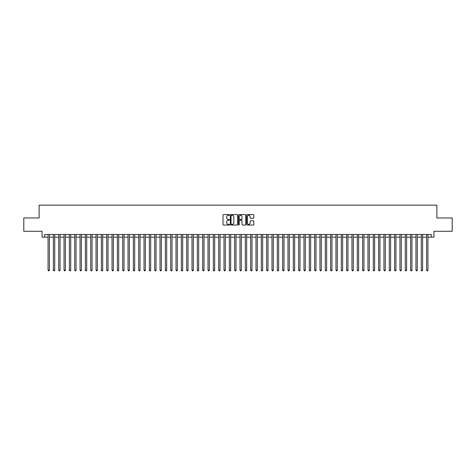 <?xml version="1.0" encoding="UTF-8"?>
<svg xmlns="http://www.w3.org/2000/svg" width="476" height="476" viewBox="0 0 476 476"><rect width="100%" height="100%" fill="white"/><g stroke="black" fill="none" stroke-linecap="round" stroke-linejoin="round"><path stroke-width="0.71" d="M229.468 214.95A0.369 0.369 0 0 0 229.105 214.587L223.541 214.587A0.524 0.524 0 0 0 223.018 215.11L223.018 224.529A0.524 0.524 0 0 0 223.541 225.053L229.105 225.053A0.369 0.369 0 0 0 229.468 224.684A0.369 0.369 0 0 0 229.105 224.321L228.385 224.321A1.672 1.672 0 0 1 226.707 222.643L226.707 221.858A1.672 1.672 0 0 1 228.385 220.186L229.105 220.186A0.369 0.369 0 0 0 229.468 219.817A0.369 0.369 0 0 0 229.105 219.454L228.385 219.454A1.672 1.672 0 0 1 226.707 217.776L226.707 216.991A1.672 1.672 0 0 1 228.385 215.319L229.105 215.319A0.369 0.369 0 0 0 229.468 214.95M253.297 218.276A0.524 0.524 0 0 0 253.815 217.752L253.815 215.11A0.524 0.524 0 0 0 253.297 214.587L247.121 214.587A0.524 0.524 0 0 0 246.598 215.11L246.598 224.529A0.524 0.524 0 0 0 247.121 225.053L253.297 225.053A0.524 0.524 0 0 0 253.815 224.529L253.815 221.334A0.524 0.524 0 0 0 253.297 220.81L250.65 220.81A0.524 0.524 0 0 0 250.126 221.334L250.126 222.923A1.398 1.398 0 0 1 248.728 224.321A1.398 1.398 0 0 1 247.33 222.923L247.33 216.717A1.398 1.398 0 0 1 248.728 215.319A1.398 1.398 0 0 1 250.126 216.717L250.126 217.752A0.524 0.524 0 0 0 250.65 218.276L253.297 218.276M44.726 237.149L44.726 234.484L431.274 234.484L431.274 237.149L433.939 237.149L433.939 231.282L452.2 231.282L452.2 217.954L436.873 217.954L436.873 205.156L39.127 205.156L39.127 217.954L23.8 217.954L23.8 231.282L42.061 231.282L42.061 237.149L48.058 237.149M237.542 215.11A0.524 0.524 0 0 0 237.018 214.587L230.842 214.587A0.524 0.524 0 0 0 230.319 215.11L230.319 224.529A0.524 0.524 0 0 0 230.842 225.053L237.018 225.053A0.524 0.524 0 0 0 237.542 224.529L237.542 215.11M238.982 214.587L245.158 214.587A0.524 0.524 0 0 1 245.681 215.11L245.681 224.529A0.524 0.524 0 0 1 245.158 225.053L242.516 225.053A0.524 0.524 0 0 1 241.992 224.529L241.992 220.709A0.524 0.524 0 0 0 241.469 220.186L239.714 220.186A0.524 0.524 0 0 0 239.19 220.709L239.19 224.684A0.369 0.369 0 0 1 238.827 225.053A0.369 0.369 0 0 1 238.458 224.684L238.458 215.11A0.524 0.524 0 0 1 238.982 214.587M49.391 237.149L53.389 237.149M54.722 237.149L58.721 237.149M60.053 237.149L64.052 237.149M65.385 237.149L69.383 237.149M70.722 237.149L74.72 237.149M76.053 237.149L80.051 237.149M81.384 237.149L85.382 237.149M86.715 237.149L90.714 237.149M92.046 237.149L96.045 237.149M97.378 237.149L101.376 237.149M102.709 237.149L106.707 237.149M108.04 237.149L112.038 237.149M113.371 237.149L117.37 237.149M118.703 237.149L122.701 237.149M124.034 237.149L128.032 237.149M129.365 237.149L133.363 237.149M134.696 237.149L138.7 237.149M140.033 237.149L144.032 237.149M145.364 237.149L149.363 237.149M150.696 237.149L154.694 237.149M156.027 237.149L160.025 237.149M161.358 237.149L165.356 237.149M166.689 237.149L170.688 237.149M172.02 237.149L176.019 237.149M177.352 237.149L181.35 237.149M182.683 237.149L186.681 237.149M188.014 237.149L192.012 237.149M193.345 237.149L197.344 237.149M198.676 237.149L202.675 237.149M204.008 237.149L208.012 237.149M209.345 237.149L213.343 237.149M214.676 237.149L218.674 237.149M220.007 237.149L224.006 237.149M225.338 237.149L229.337 237.149M230.67 237.149L234.668 237.149M236.001 237.149L239.999 237.149M241.332 237.149L245.33 237.149M246.663 237.149L250.662 237.149M251.994 237.149L255.993 237.149M257.326 237.149L261.324 237.149M262.657 237.149L266.655 237.149M267.988 237.149L271.992 237.149M273.325 237.149L277.324 237.149M278.656 237.149L282.655 237.149M283.988 237.149L287.986 237.149M289.319 237.149L293.317 237.149M294.65 237.149L298.648 237.149M299.981 237.149L303.98 237.149M305.312 237.149L309.311 237.149M310.644 237.149L314.642 237.149M315.975 237.149L319.973 237.149M321.306 237.149L325.304 237.149M326.637 237.149L330.636 237.149M331.968 237.149L335.967 237.149M337.3 237.149L341.304 237.149M342.637 237.149L346.635 237.149M347.968 237.149L351.966 237.149M353.299 237.149L357.297 237.149M358.63 237.149L362.629 237.149M363.962 237.149L367.96 237.149M369.293 237.149L373.291 237.149M374.624 237.149L378.622 237.149M379.955 237.149L383.953 237.149M385.286 237.149L389.285 237.149M390.618 237.149L394.616 237.149M395.949 237.149L399.947 237.149M401.28 237.149L405.278 237.149M406.617 237.149L410.615 237.149M411.948 237.149L415.947 237.149M417.279 237.149L421.278 237.149M422.611 237.149L426.609 237.149M427.942 237.149L431.274 237.149M231.419 215.319A0.369 0.369 0 0 0 231.05 215.688L231.05 223.952A0.369 0.369 0 0 0 231.419 224.321L232.175 224.321A1.672 1.672 0 0 0 233.853 222.643L233.853 216.991A1.672 1.672 0 0 0 232.175 215.319L231.419 215.319M241.992 216.747A1.398 1.398 0 0 0 240.588 215.342A1.398 1.398 0 0 0 239.19 216.747L239.19 218.93A0.524 0.524 0 0 0 239.714 219.454L241.469 219.454A0.524 0.524 0 0 0 241.992 218.93L241.992 216.747M49.391 234.484L49.391 270.148L48.058 270.148L48.058 234.484M49.391 270.148L48.992 270.844L48.457 270.844L48.058 270.148M54.722 234.484L54.722 270.148L53.389 270.148L53.389 234.484M54.722 270.148L54.323 270.844L53.788 270.844L53.389 270.148M60.053 234.484L60.053 270.148L58.721 270.148L58.721 234.484M60.053 270.148L59.655 270.844L59.125 270.844L58.721 270.148M65.385 234.484L65.385 270.148L64.052 270.148L64.052 234.484M65.385 270.148L64.986 270.844L64.456 270.844L64.052 270.148M70.722 234.484L70.722 270.148L69.383 270.148L69.383 234.484M70.722 270.148L70.317 270.844L69.788 270.844L69.383 270.148M76.053 234.484L76.053 270.148L74.72 270.148L74.72 234.484M76.053 270.148L75.648 270.844L75.119 270.844L74.72 270.148M81.384 234.484L81.384 270.148L80.051 270.148L80.051 234.484M81.384 270.148L80.979 270.844L80.45 270.844L80.051 270.148M86.715 234.484L86.715 270.148L85.382 270.148L85.382 234.484M86.715 270.148L86.317 270.844L85.781 270.844L85.382 270.148M92.046 234.484L92.046 270.148L90.714 270.148L90.714 234.484M92.046 270.148L91.648 270.844L91.112 270.844L90.714 270.148M97.378 234.484L97.378 270.148L96.045 270.148L96.045 234.484M97.378 270.148L96.979 270.844L96.444 270.844L96.045 270.148M102.709 234.484L102.709 270.148L101.376 270.148L101.376 234.484M102.709 270.148L102.31 270.844L101.775 270.844L101.376 270.148M108.04 234.484L108.04 270.148L106.707 270.148L106.707 234.484M108.04 270.148L107.641 270.844L107.106 270.844L106.707 270.148M113.371 234.484L113.371 270.148L112.038 270.148L112.038 234.484M113.371 270.148L112.973 270.844L112.437 270.844L112.038 270.148M118.703 234.484L118.703 270.148L117.37 270.148L117.37 234.484M118.703 270.148L118.304 270.844L117.768 270.844L117.37 270.148M124.034 234.484L124.034 270.148L122.701 270.148L122.701 234.484M124.034 270.148L123.635 270.844L123.1 270.844L122.701 270.148M129.365 234.484L129.365 270.148L128.032 270.148L128.032 234.484M129.365 270.148L128.966 270.844L128.437 270.844L128.032 270.148M134.696 234.484L134.696 270.148L133.363 270.148L133.363 234.484M134.696 270.148L134.297 270.844L133.768 270.844L133.363 270.148M140.033 234.484L140.033 270.148L138.7 270.148L138.7 234.484M140.033 270.148L139.629 270.844L139.099 270.844L138.7 270.148M145.364 234.484L145.364 270.148L144.032 270.148L144.032 234.484M145.364 270.148L144.96 270.844L144.43 270.844L144.032 270.148M150.696 234.484L150.696 270.148L149.363 270.148L149.363 234.484M150.696 270.148L150.291 270.844L149.761 270.844L149.363 270.148M156.027 234.484L156.027 270.148L154.694 270.148L154.694 234.484M156.027 270.148L155.628 270.844L155.093 270.844L154.694 270.148M161.358 234.484L161.358 270.148L160.025 270.148L160.025 234.484M161.358 270.148L160.959 270.844L160.424 270.844L160.025 270.148M166.689 234.484L166.689 270.148L165.356 270.148L165.356 234.484M166.689 270.148L166.291 270.844L165.755 270.844L165.356 270.148M172.02 234.484L172.02 270.148L170.688 270.148L170.688 234.484M172.02 270.148L171.622 270.844L171.086 270.844L170.688 270.148M177.352 234.484L177.352 270.148L176.019 270.148L176.019 234.484M177.352 270.148L176.953 270.844L176.417 270.844L176.019 270.148M182.683 234.484L182.683 270.148L181.35 270.148L181.35 234.484M182.683 270.148L182.284 270.844L181.749 270.844L181.35 270.148M188.014 234.484L188.014 270.148L186.681 270.148L186.681 234.484M188.014 270.148L187.615 270.844L187.08 270.844L186.681 270.148M193.345 234.484L193.345 270.148L192.012 270.148L192.012 234.484M193.345 270.148L192.947 270.844L192.417 270.844L192.012 270.148M198.676 234.484L198.676 270.148L197.344 270.148L197.344 234.484M198.676 270.148L198.278 270.844L197.748 270.844L197.344 270.148M204.008 234.484L204.008 270.148L202.675 270.148L202.675 234.484M204.008 270.148L203.609 270.844L203.079 270.844L202.675 270.148M209.345 234.484L209.345 270.148L208.012 270.148L208.012 234.484M209.345 270.148L208.94 270.844L208.411 270.844L208.012 270.148M214.676 234.484L214.676 270.148L213.343 270.148L213.343 234.484M214.676 270.148L214.271 270.844L213.742 270.844L213.343 270.148M220.007 234.484L220.007 270.148L218.674 270.148L218.674 234.484M220.007 270.148L219.609 270.844L219.073 270.844L218.674 270.148M225.338 234.484L225.338 270.148L224.006 270.148L224.006 234.484M225.338 270.148L224.94 270.844L224.404 270.844L224.006 270.148M230.67 234.484L230.67 270.148L229.337 270.148L229.337 234.484M230.67 270.148L230.271 270.844L229.735 270.844L229.337 270.148M236.001 234.484L236.001 270.148L234.668 270.148L234.668 234.484M236.001 270.148L235.602 270.844L235.067 270.844L234.668 270.148M241.332 234.484L241.332 270.148L239.999 270.148L239.999 234.484M241.332 270.148L240.933 270.844L240.398 270.844L239.999 270.148M246.663 234.484L246.663 270.148L245.33 270.148L245.33 234.484M246.663 270.148L246.265 270.844L245.729 270.844L245.33 270.148M251.994 234.484L251.994 270.148L250.662 270.148L250.662 234.484M251.994 270.148L251.596 270.844L251.06 270.844L250.662 270.148M257.326 234.484L257.326 270.148L255.993 270.148L255.993 234.484M257.326 270.148L256.927 270.844L256.391 270.844L255.993 270.148M262.657 234.484L262.657 270.148L261.324 270.148L261.324 234.484M262.657 270.148L262.258 270.844L261.729 270.844L261.324 270.148M267.988 234.484L267.988 270.148L266.655 270.148L266.655 234.484M267.988 270.148L267.589 270.844L267.06 270.844L266.655 270.148M273.325 234.484L273.325 270.148L271.992 270.148L271.992 234.484M273.325 270.148L272.921 270.844L272.391 270.844L271.992 270.148M278.656 234.484L278.656 270.148L277.324 270.148L277.324 234.484M278.656 270.148L278.252 270.844L277.722 270.844L277.324 270.148M283.988 234.484L283.988 270.148L282.655 270.148L282.655 234.484M283.988 270.148L283.583 270.844L283.053 270.844L282.655 270.148M289.319 234.484L289.319 270.148L287.986 270.148L287.986 234.484M289.319 270.148L288.92 270.844L288.385 270.844L287.986 270.148M294.65 234.484L294.65 270.148L293.317 270.148L293.317 234.484M294.65 270.148L294.251 270.844L293.716 270.844L293.317 270.148M299.981 234.484L299.981 270.148L298.648 270.148L298.648 234.484M299.981 270.148L299.582 270.844L299.047 270.844L298.648 270.148M305.312 234.484L305.312 270.148L303.98 270.148L303.98 234.484M305.312 270.148L304.914 270.844L304.378 270.844L303.98 270.148M310.644 234.484L310.644 270.148L309.311 270.148L309.311 234.484M310.644 270.148L310.245 270.844L309.709 270.844L309.311 270.148M315.975 234.484L315.975 270.148L314.642 270.148L314.642 234.484M315.975 270.148L315.576 270.844L315.041 270.844L314.642 270.148M321.306 234.484L321.306 270.148L319.973 270.148L319.973 234.484M321.306 270.148L320.907 270.844L320.372 270.844L319.973 270.148M326.637 234.484L326.637 270.148L325.304 270.148L325.304 234.484M326.637 270.148L326.238 270.844L325.709 270.844L325.304 270.148M331.968 234.484L331.968 270.148L330.636 270.148L330.636 234.484M331.968 270.148L331.57 270.844L331.04 270.844L330.636 270.148M337.3 234.484L337.3 270.148L335.967 270.148L335.967 234.484M337.3 270.148L336.901 270.844L336.371 270.844L335.967 270.148M342.637 234.484L342.637 270.148L341.304 270.148L341.304 234.484M342.637 270.148L342.232 270.844L341.703 270.844L341.304 270.148M347.968 234.484L347.968 270.148L346.635 270.148L346.635 234.484M347.968 270.148L347.563 270.844L347.034 270.844L346.635 270.148M353.299 234.484L353.299 270.148L351.966 270.148L351.966 234.484M353.299 270.148L352.9 270.844L352.365 270.844L351.966 270.148M358.63 234.484L358.63 270.148L357.297 270.148L357.297 234.484M358.63 270.148L358.232 270.844L357.696 270.844L357.297 270.148M363.962 234.484L363.962 270.148L362.629 270.148L362.629 234.484M363.962 270.148L363.563 270.844L363.027 270.844L362.629 270.148M369.293 234.484L369.293 270.148L367.96 270.148L367.96 234.484M369.293 270.148L368.894 270.844L368.359 270.844L367.96 270.148M374.624 234.484L374.624 270.148L373.291 270.148L373.291 234.484M374.624 270.148L374.225 270.844L373.69 270.844L373.291 270.148M379.955 234.484L379.955 270.148L378.622 270.148L378.622 234.484M379.955 270.148L379.556 270.844L379.021 270.844L378.622 270.148M385.286 234.484L385.286 270.148L383.953 270.148L383.953 234.484M385.286 270.148L384.888 270.844L384.352 270.844L383.953 270.148M390.618 234.484L390.618 270.148L389.285 270.148L389.285 234.484M390.618 270.148L390.219 270.844L389.683 270.844L389.285 270.148M395.949 234.484L395.949 270.148L394.616 270.148L394.616 234.484M395.949 270.148L395.55 270.844L395.02 270.844L394.616 270.148M401.28 234.484L401.28 270.148L399.947 270.148L399.947 234.484M401.28 270.148L400.881 270.844L400.352 270.844L399.947 270.148M406.617 234.484L406.617 270.148L405.278 270.148L405.278 234.484M406.617 270.148L406.212 270.844L405.683 270.844L405.278 270.148M411.948 234.484L411.948 270.148L410.615 270.148L410.615 234.484M411.948 270.148L411.544 270.844L411.014 270.844L410.615 270.148M417.279 234.484L417.279 270.148L415.947 270.148L415.947 234.484M417.279 270.148L416.875 270.844L416.345 270.844L415.947 270.148M422.611 234.484L422.611 270.148L421.278 270.148L421.278 234.484M422.611 270.148L422.212 270.844L421.677 270.844L421.278 270.148M427.942 234.484L427.942 270.148L426.609 270.148L426.609 234.484M427.942 270.148L427.543 270.844L427.008 270.844L426.609 270.148"/></g></svg>
